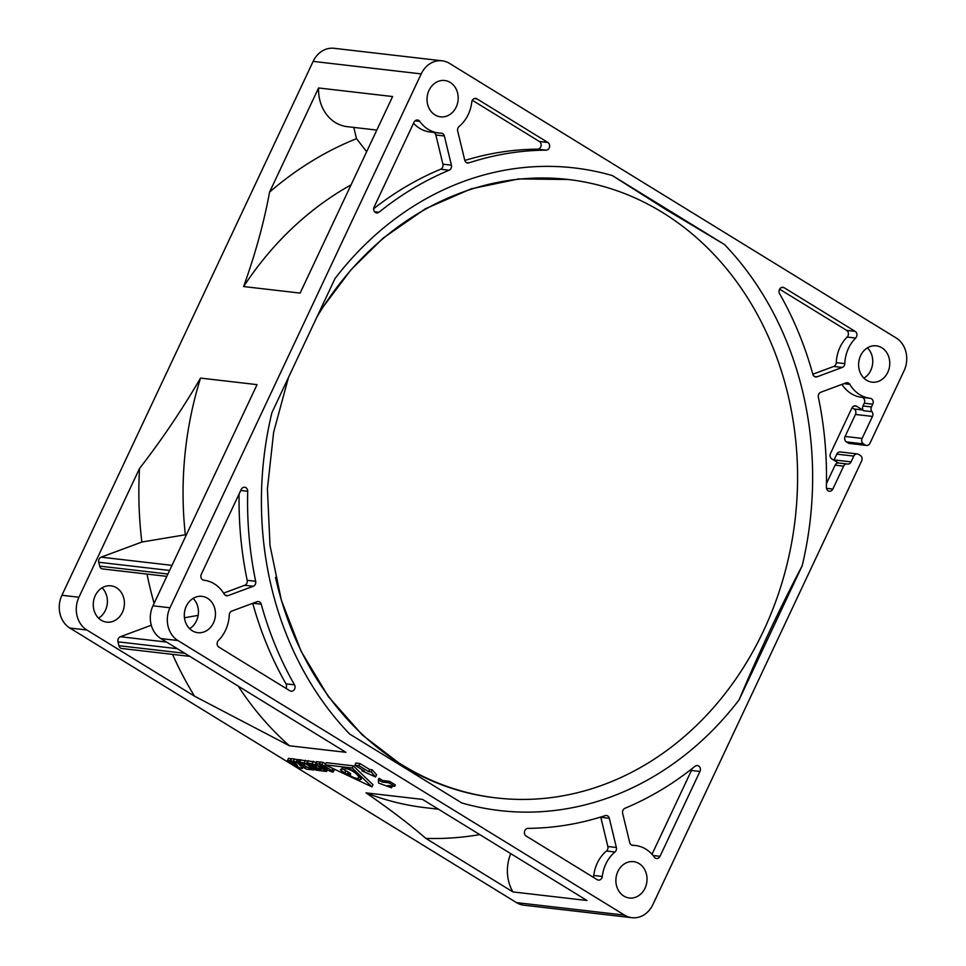 <?xml version="1.0" encoding="UTF-8"?>
<svg xmlns="http://www.w3.org/2000/svg" width="966" height="966" viewBox="0 0 966 966"><rect width="100%" height="100%" fill="white"/><g stroke="black" fill="none" stroke-linecap="round" stroke-linejoin="round"><path stroke-width="1.45" d="M387.837 785.551L394.647 786.348L388.851 782.786L382.041 781.989L378.358 779.731L378.587 783.04L391.52 787.821L387.837 785.551M388.851 782.786L389.527 781.337L395.323 784.899L394.647 786.348M391.568 785.986L392.196 786.372L391.52 787.821M389.527 781.337L382.717 780.552L379.046 778.294L378.358 779.731M382.717 780.552L382.041 781.989M275.515 577.427A311.293 264.563 96.6 0 0 402.327 765.024A311.293 264.563 96.6 0 0 496.56 797.94A311.293 264.563 96.6 0 0 783.8 576.533A311.293 264.563 96.6 0 0 662.374 212.399A311.293 264.563 96.6 0 0 568.141 179.483A311.293 264.563 96.6 0 0 316.945 316.957M290.44 760.846L295.077 762.79L297.492 765.41L289.993 760.797L287.494 760.508L297.504 766.654A3.478 0.676 -154.8 0 0 302.467 768.344A3.478 0.676 -154.8 0 0 302.382 768.055L298.591 763.695A3.272 0.628 -154.8 0 0 297.504 762.874A3.272 0.628 -154.8 0 0 293.374 761.184L290.44 760.846L291.466 758.684L294.389 759.022A3.272 0.628 -154.8 0 1 297.093 759.94M348.521 772.184A5.615 1.087 -154.8 0 1 350.658 774.237A5.615 1.087 -154.8 0 1 347.76 773.911L348.557 772.22A5.615 1.087 -154.8 0 0 344.62 770.24A25.442 4.939 -154.8 0 1 344.584 769.419A16.289 3.164 -154.8 0 1 344.62 769.334L344.657 769.262M347.76 773.911A16.289 3.164 -154.8 0 0 349.052 774.865A9.527 1.847 -154.8 0 0 352.059 776.724A3.478 0.676 -154.8 0 0 355.416 778.089A9.527 1.847 -154.8 0 0 357.565 778.342A16.289 3.164 -154.8 0 0 358.652 777.799A16.289 3.164 -154.8 0 0 358.688 777.727A25.442 4.939 -154.8 0 0 356.973 774.527A16.289 3.164 -154.8 0 0 354.136 772.22A9.527 1.847 -154.8 0 0 352.783 771.327A9.527 1.847 -154.8 0 0 351.213 770.421A3.478 0.676 -154.8 0 0 347.832 769.033A9.527 1.847 -154.8 0 0 345.719 768.791A16.289 3.164 -154.8 0 0 344.62 769.334M344.971 772.764A19.151 3.719 -154.8 0 0 347.132 774.418A12.389 2.403 -154.8 0 0 351.044 776.833A6.339 1.232 -154.8 0 0 357.179 779.333A12.389 2.403 -154.8 0 0 359.968 779.659A19.151 3.719 -154.8 0 0 361.248 779.019A19.151 3.719 -154.8 0 0 361.284 778.934A28.316 5.494 -154.8 0 0 359.376 775.372A19.151 3.719 -154.8 0 0 356.056 772.655A12.389 2.403 -154.8 0 0 354.293 771.508A12.389 2.403 -154.8 0 0 352.24 770.313A6.339 1.232 -154.8 0 0 346.07 767.789A12.389 2.403 -154.8 0 0 343.328 767.475A19.151 3.719 -154.8 0 0 342.024 768.115A19.151 3.719 -154.8 0 0 341.988 768.212A28.316 5.494 -154.8 0 0 342.133 769.419A5.615 1.087 -154.8 0 0 340.503 769.455A5.615 1.087 -154.8 0 0 344.971 772.764L345.888 770.796M225.344 595.31L228.073 595.624A4.069 3.453 -83.4 0 1 226.672 595.805A4.069 3.453 -83.4 0 1 225.44 595.37A4.069 3.453 -83.4 0 1 224.269 594.162A34.547 29.354 -83.4 0 0 203.85 580.204L203.838 580.204A4.069 3.453 -83.4 0 1 202.606 579.769A4.069 3.453 -83.4 0 1 201.29 574.311L241.222 489.448A4.069 3.453 -83.4 0 1 244.712 487.262A4.069 3.453 -83.4 0 1 247.707 491.283L240.739 490.474M466.397 162.59L468.908 162.868A4.069 3.453 -83.4 0 1 467.616 163A4.069 3.453 -83.4 0 1 466.385 162.578A4.069 3.453 -83.4 0 1 464.755 160.211L457.703 131.026A4.069 3.453 -83.4 0 1 459.091 126.51A34.547 29.354 -83.4 0 0 471.782 102.046A4.069 3.453 -83.4 0 1 475.67 98.411A4.069 3.453 -83.4 0 1 476.902 98.834L547.903 142.485A4.069 3.453 -83.4 0 1 549.545 147.037A4.069 3.453 -83.4 0 1 546.104 150.153L537.591 149.162A4.069 3.453 96.6 0 0 541.032 146.047A4.069 3.453 96.6 0 0 539.39 141.495L547.903 142.485M379.01 212.23A4.069 3.453 -83.4 0 1 376.655 212.943A4.069 3.453 -83.4 0 1 375.424 212.52A4.069 3.453 -83.4 0 1 374.108 207.05L414.04 122.199A4.069 3.453 -83.4 0 1 417.529 120.013A4.069 3.453 -83.4 0 1 419.751 121.378A34.547 29.354 96.6 0 0 428.18 129.347A34.547 29.354 96.6 0 0 438.636 132.994A34.547 29.354 96.6 0 0 441.196 133.163A4.069 3.453 -83.4 0 1 441.498 133.187A4.069 3.453 -83.4 0 1 444.36 135.977L451.412 165.162A4.069 3.453 -83.4 0 1 449.13 170.221A339.73 288.737 96.6 0 0 379.01 212.23L374.53 211.711M653.076 855.514L660.019 856.311A4.069 3.453 -83.4 0 1 656.542 858.496A4.069 3.453 -83.4 0 1 655.31 858.062A4.069 3.453 -83.4 0 1 654.32 857.132A34.547 29.354 96.6 0 0 635.423 845.504A34.547 29.354 96.6 0 0 632.875 845.347A4.069 3.453 -83.4 0 1 632.573 845.322A4.069 3.453 -83.4 0 1 631.341 844.9A4.069 3.453 -83.4 0 1 629.699 842.533L622.647 813.348A4.069 3.453 -83.4 0 1 624.93 808.288A339.73 288.737 96.6 0 0 695.049 766.279A4.069 3.453 -83.4 0 1 697.404 765.555A4.069 3.453 -83.4 0 1 699.952 771.448L691.451 770.47A4.069 3.453 96.6 0 0 691.885 768.803M855.647 338.04L847.146 337.049A4.069 3.453 96.6 0 0 846.663 330.384L855.164 331.374A4.069 3.453 -83.4 0 1 855.647 338.04A34.547 29.354 96.6 0 0 844.791 363.614A4.069 3.453 -83.4 0 1 842.267 367.43L817.067 376.788A4.069 3.453 -83.4 0 1 815.666 376.969A4.069 3.453 -83.4 0 1 814.435 376.535A4.069 3.453 -83.4 0 1 812.841 374.301A339.73 288.737 96.6 0 0 779.574 293.676A4.069 3.453 -83.4 0 1 779.55 289.293A4.069 3.453 -83.4 0 1 782.943 287.3A4.069 3.453 -83.4 0 1 784.175 287.723L781.639 287.433M833.899 460.202A4.069 3.453 96.6 0 0 834.069 459.901L851.082 461.869A4.069 3.453 -83.4 0 1 847.593 464.054A4.069 3.453 -83.4 0 1 847.351 464.018A4.069 3.453 96.6 0 0 847.11 463.97A4.069 3.453 96.6 0 0 843.62 466.155L832.837 489.062A4.069 3.453 -83.4 0 1 829.359 491.235A4.069 3.453 -83.4 0 1 828.128 490.813A4.069 3.453 -83.4 0 1 826.365 487.226A339.73 288.737 -83.4 0 0 818.371 397.207A4.069 3.453 -83.4 0 1 820.798 392.244L845.999 382.886A4.069 3.453 -83.4 0 1 847.399 382.705A4.069 3.453 -83.4 0 1 849.802 384.347L843.886 383.671M413.545 123.25A34.547 29.354 96.6 0 0 419.679 128.357A34.547 29.354 96.6 0 0 430.136 132.016L438.636 132.994M849.802 384.347A34.547 29.354 -83.4 0 0 859.752 394.647A34.547 29.354 -83.4 0 0 870.209 398.306L861.708 397.316L870.209 398.306A34.547 29.354 -83.4 0 0 870.221 398.306L870.221 398.306A4.069 3.453 -83.4 0 1 872.769 404.199L864.268 403.208A4.069 3.453 96.6 0 0 861.72 397.316L861.708 397.316A34.547 29.354 -83.4 0 1 851.251 393.669A34.547 29.354 -83.4 0 1 841.929 384.396M376.825 130.084L347.108 126.643A38.749 32.929 -83.4 0 1 335.383 122.549A38.749 32.929 -83.4 0 1 318.575 87.966L392.607 96.54L300.112 293.096L243.613 286.552C255.326 253.998 263.984 222.518 269.574 192.101L318.575 87.966M166.816 576.364L102.553 568.926A4.069 3.453 -83.4 0 1 101.321 568.491A4.069 3.453 -83.4 0 1 99.679 566.124L98.749 562.26A4.069 3.453 -83.4 0 1 101.152 557.165L141.845 542.047L186.474 534.572M189.843 656.373L121.788 648.488A4.069 3.453 -83.4 0 1 120.557 648.065A4.069 3.453 -83.4 0 1 118.915 645.699L117.985 641.835A4.069 3.453 -83.4 0 1 120.388 636.727L151.3 625.243M101.201 620.208A18.282 15.541 -83.4 0 1 94.064 598.823A18.282 15.541 -83.4 0 1 110.933 585.819A18.282 15.541 -83.4 0 1 116.475 587.751A18.282 15.541 -83.4 0 1 123.6 609.135A18.282 15.541 -83.4 0 1 106.731 622.14A18.282 15.541 -83.4 0 1 101.201 620.208M207.521 598.28A18.282 15.541 96.6 0 0 201.979 596.348A18.282 15.541 96.6 0 0 185.11 609.353A18.282 15.541 96.6 0 0 192.246 630.75A18.282 15.541 96.6 0 0 197.776 632.682A18.282 15.541 96.6 0 0 214.657 619.677A18.282 15.541 96.6 0 0 207.521 598.28M450.253 82.448A18.282 15.541 96.6 0 0 444.71 80.516A18.282 15.541 96.6 0 0 427.841 93.521A18.282 15.541 96.6 0 0 434.978 114.918A18.282 15.541 96.6 0 0 440.508 116.85A18.282 15.541 96.6 0 0 457.389 103.845A18.282 15.541 96.6 0 0 450.253 82.448M639.094 863.592A18.282 15.541 96.6 0 0 633.551 861.66A18.282 15.541 96.6 0 0 616.682 874.665A18.282 15.541 96.6 0 0 623.819 896.05A18.282 15.541 96.6 0 0 629.349 897.994A18.282 15.541 96.6 0 0 646.23 884.977A18.282 15.541 96.6 0 0 639.094 863.592M881.825 347.76A18.282 15.541 96.6 0 0 876.283 345.828A18.282 15.541 96.6 0 0 859.414 358.833A18.282 15.541 96.6 0 0 866.55 380.218A18.282 15.541 96.6 0 0 872.081 382.162A18.282 15.541 96.6 0 0 888.962 369.145A18.282 15.541 96.6 0 0 881.825 347.76M724.5 244.531L666.371 209.815L612.323 175.571L724.5 244.531A323.477 274.924 -83.4 0 1 802.166 565.81C779.767 608.411 758.733 653.101 739.075 699.891L802.166 565.81M866.478 445.435L849.464 443.454A4.069 3.453 -83.4 0 1 848.233 443.032L865.246 445A4.069 3.453 96.6 0 0 866.478 445.435A4.069 3.453 96.6 0 0 869.968 443.249L904.079 370.739A24.379 20.721 96.6 0 0 896.158 337.967L449.492 63.382A24.379 20.721 96.6 0 0 442.114 60.81A24.379 20.721 96.6 0 0 421.2 73.899L169.98 607.759A24.379 20.721 96.6 0 0 177.913 640.543L624.567 915.128A24.379 20.721 96.6 0 0 631.945 917.7A24.379 20.721 96.6 0 0 652.859 904.611L861.648 460.927A4.069 3.453 96.6 0 0 860.32 455.457L858.508 454.346A4.069 3.453 96.6 0 0 857.289 453.923A4.069 3.453 96.6 0 0 853.799 456.097L836.785 454.129A4.069 3.453 -83.4 0 1 840.263 451.943L857.289 453.923M361.912 770.868L364.508 771.17L354.848 765.229L355.862 763.068L359.944 763.538L369.604 769.479L372.2 769.781L376.583 774.78L375.557 776.954L361.912 770.868L362.383 769.866M291.382 758.853L288.508 758.334L287.494 760.508M307.719 761.087L300.716 760.013M316.28 762.331L308.033 760.87M512.934 891.932L586.966 900.493L422.516 799.401L366.017 792.869C389.419 808.94 409.355 824.119 425.813 838.367L512.934 891.932A38.749 32.929 -83.4 0 1 510.736 853.63M200.542 378.092C182.067 409.729 161.72 439.868 139.515 468.486L78.934 597.23A24.379 20.721 96.6 0 0 86.855 630.001L194.577 696.22L289.426 745.776L345.925 752.321L160.887 638.574A24.379 20.721 -83.4 0 1 152.966 605.791L257.041 384.637L200.542 378.092A329.165 279.754 96.6 0 0 185.303 534.44M86.855 630.001L69.842 628.033L516.508 902.618L624.567 915.128M353.23 765.833L326.23 762.705L325.204 764.867L371.995 786.892L373.009 784.73L353.23 765.833L352.204 767.994L325.204 764.867M320.386 762.21L317.077 761.643A3.272 0.628 -154.8 0 0 316.546 761.751L315.532 763.913A3.272 0.628 -154.8 0 0 318.49 766.002L330.432 771.303A3.478 0.676 -154.8 0 0 333.282 771.919A3.478 0.676 -154.8 0 0 331.954 770.651L321.944 764.492L322.958 762.331L320.458 762.041L319.444 764.203L326.943 768.815L320 765.676L321.895 765.712M325.627 763.973L322.958 762.331M333.282 771.919L334.296 769.757A3.478 0.676 -154.8 0 0 333.246 768.658M300.438 760.157L297.456 759.638M843.62 466.155L835.107 465.165L826.437 483.592M872.769 404.199L871.489 406.94A4.069 3.453 96.6 0 0 871.972 411.685A4.069 3.453 -83.4 0 1 872.467 416.418L855.453 414.45A4.069 3.453 96.6 0 0 854.125 408.992L852.048 407.712M848.233 443.032L846.421 441.921A4.069 3.453 -83.4 0 1 845.093 436.451L862.119 438.419L872.467 416.418M862.119 438.419A4.069 3.453 96.6 0 0 863.435 443.889L846.421 441.921M865.246 445L863.435 443.889M851.082 461.869L853.799 456.097M468.908 162.868A339.73 288.737 -83.4 0 1 546.104 150.153M223.629 593.124L244.748 585.275A4.069 3.453 96.6 0 0 247.187 580.312L255.688 581.303A339.73 288.737 -83.4 0 1 247.707 491.283M255.688 581.303A4.069 3.453 -83.4 0 1 253.261 586.265L244.748 585.275M228.073 595.624L253.261 586.265M218.413 640.47A34.547 29.354 96.6 0 0 229.28 614.895A4.069 3.453 -83.4 0 1 231.804 611.08L256.992 601.721A4.069 3.453 -83.4 0 1 258.393 601.54A4.069 3.453 -83.4 0 1 261.231 604.209A339.73 288.737 96.6 0 0 294.497 684.834A4.069 3.453 -83.4 0 1 294.521 689.217A4.069 3.453 -83.4 0 1 291.128 691.209A4.069 3.453 -83.4 0 1 289.897 690.787L218.896 647.135A4.069 3.453 -83.4 0 1 218.413 640.47M593.209 877.237A4.069 3.453 96.6 0 0 593.776 875.474L602.289 876.464A34.547 29.354 -83.4 0 1 614.968 852L606.467 851.01A4.069 3.453 96.6 0 0 607.856 846.494L600.804 817.308A4.069 3.453 96.6 0 0 600.731 817.043M602.289 876.464A4.069 3.453 -83.4 0 1 598.389 880.098A4.069 3.453 -83.4 0 1 597.157 879.664L526.156 836.025A4.069 3.453 -83.4 0 1 524.526 831.472A4.069 3.453 -83.4 0 1 527.967 828.357A339.73 288.737 -83.4 0 0 605.163 815.63A4.069 3.453 -83.4 0 1 606.443 815.497A4.069 3.453 -83.4 0 1 609.317 818.299L600.804 817.308M607.856 846.494L616.368 847.484L609.317 818.299M616.368 847.484A4.069 3.453 -83.4 0 1 614.968 852M612.323 175.571A323.477 274.924 -83.4 0 0 334.985 278.619L271.893 412.699A323.477 274.924 -83.4 0 0 349.559 733.967L461.736 802.927A323.477 274.924 -83.4 0 0 739.075 699.891M855.164 331.374L784.175 287.723M660.019 856.311L699.952 771.448M366.645 151.698L356.514 138.669A360.463 306.355 96.6 0 0 269.574 192.101M356.514 138.669L353.785 127.415M351.032 184.88A329.165 279.754 96.6 0 0 243.613 286.552M139.515 468.486A360.463 306.355 96.6 0 0 141.845 542.047M172.54 654.368A360.463 306.355 96.6 0 0 194.577 696.22M147.013 574.07A360.463 306.355 96.6 0 0 154.113 603.364M184.458 617.769L198.151 615.378M189.614 628.685A18.282 15.541 96.6 0 0 193.128 598.377M238.179 686.077A329.165 279.754 96.6 0 0 289.426 745.776M102.082 587.835A18.282 15.541 -83.4 0 1 98.568 618.155M421.2 73.899L313.141 61.389A24.379 20.721 -83.4 0 1 334.055 48.3L442.114 60.81M313.141 61.389L61.921 595.261L78.934 597.23M69.842 628.033A24.379 20.721 -83.4 0 1 61.921 595.261M631.945 917.7L523.886 905.19A24.379 20.721 -83.4 0 1 516.508 902.618M425.813 838.367A360.463 306.355 96.6 0 0 479.776 834.6M366.017 792.869A329.165 279.754 96.6 0 0 425.668 807.733L438.479 809.218M834.069 459.901L836.785 454.129M845.093 436.451L855.453 414.45M863.918 378.165A18.282 15.541 96.6 0 0 867.432 347.845M846.663 330.384L779.61 289.172M847.146 337.049A34.547 29.354 96.6 0 0 836.278 362.624L844.791 363.614M842.267 367.43L833.755 366.452L812.817 374.228M833.755 366.452A4.069 3.453 96.6 0 0 836.278 362.624M864.268 403.208L862.976 405.962L871.489 406.94M871.972 411.685L863.471 410.695A4.069 3.453 96.6 0 0 862.638 409.97L856.601 406.263A4.069 3.453 -83.4 0 0 855.369 405.829A4.069 3.453 -83.4 0 0 851.891 408.014L830.506 453.465A4.069 3.453 -83.4 0 0 831.823 458.922L837.86 462.642A4.069 3.453 96.6 0 0 838.742 463.004M863.471 410.695A4.069 3.453 -83.4 0 1 862.976 405.962M835.107 465.165A4.069 3.453 -83.4 0 1 838.597 462.992A4.069 3.453 -83.4 0 1 838.838 463.028M652.014 854.27L691.451 770.47M593.776 875.474A34.547 29.354 -83.4 0 1 606.467 851.01M252.742 603.291A339.73 288.737 96.6 0 0 285.984 683.843L294.497 684.834M285.948 688.347A4.069 3.453 96.6 0 0 285.984 683.843M247.187 580.312A339.73 288.737 -83.4 0 1 239.109 493.94M472.35 100.283L539.39 141.495M464.827 160.477A339.73 288.737 -83.4 0 1 537.591 149.162M449.13 170.221L440.629 169.231A339.73 288.737 96.6 0 0 373.673 208.716M444.36 135.977L435.847 134.999L442.911 164.184L451.412 165.162M440.629 169.231A4.069 3.453 96.6 0 0 442.911 164.184M435.847 134.999A4.069 3.453 96.6 0 0 433.879 132.451M342.133 769.419L343.027 767.523M342.532 768.574A5.615 1.087 -154.8 0 0 344.536 769.854M358.881 777.316A12.389 2.403 -154.8 0 0 360.994 777.497A19.151 3.719 -154.8 0 0 361.03 777.485M346.709 771.194A19.151 3.719 -154.8 0 0 348.146 772.257A12.389 2.403 -154.8 0 0 348.448 772.462M371.995 786.892L352.204 767.994M359.63 775.71A16.289 3.164 -154.8 0 0 359.654 775.662L358.688 777.727M321.823 765.881L318.997 764.154L316.063 763.816A3.272 0.628 -154.8 0 0 315.532 763.913M318.997 764.154L320.012 761.981M321.944 764.492L319.444 764.203M312.103 765.857L321.243 769.419L316.413 768.851L319.239 770.59L326.617 771.448L315.797 764.794L307.14 762.778L309.217 764.432L314.047 764.987L316.232 766.328L312.103 765.857L312.586 764.818M316.413 768.851L316.896 767.825M326.617 771.448L327.329 769.926M318.671 770.53L307.864 763.877L299.581 761.969L301.887 763.575L306.15 764.07L316.172 770.24L318.78 770.313M303.336 767.342L306.162 769.081L313.902 769.974L311.076 768.236L308.577 767.946L298.542 761.788L296.321 761.594L296.864 762.126L305.836 767.632L303.336 767.342L303.783 766.376M298.542 761.788L299.557 759.614M313.902 769.974L314.312 769.093M311.076 768.236L311.487 767.354M308.577 767.946L309.446 766.098M302.382 768.055L303.312 766.086M289.993 760.797L291.007 758.624M354.848 765.229L358.929 765.7L359.944 763.538M358.929 765.7L368.589 771.641L371.185 771.943L372.2 769.781M371.185 771.943L375.557 776.954M368.589 771.641L369.604 769.479M293.374 761.184L294.389 759.022M632.271 845.274L632.875 845.347M814.338 376.474L817.067 376.788M826.461 488.325L832.837 489.062M419.751 121.378L415.054 120.835M99.679 566.124L167.915 574.021M118.915 645.699L184.904 653.33M177.913 640.543L160.887 638.574M152.966 605.791L169.98 607.759M120.388 636.727L166.599 642.076M177.382 648.705L117.985 641.835M101.152 557.165L171.996 565.364M169.593 570.459L98.749 562.26M261.231 604.209L252.899 603.243M476.902 98.834L474.378 98.544M854.125 408.992L862.638 409.97M856.601 406.263L854.077 405.974M359.968 779.659L360.994 777.497M357.179 779.333L357.649 778.33M347.132 774.418L348.146 772.257M356.973 774.527L357.384 773.633M354.136 772.22L354.437 771.592M347.832 769.033L348.122 768.429M345.719 768.791L346.178 767.825M316.063 763.816L317.077 761.643M331.954 770.651L332.956 768.513M307.14 762.778L308.154 760.616M312.32 763.382L313.334 761.208M299.81 761.933L300.824 759.771M304.387 762.464L305.401 760.29M296.55 761.558L297.576 759.385M288.496 377.416L273.644 432.176L267.413 488.832L270.009 545.488L281.36 600.2L301.042 651.156L328.368 696.607L362.383 735.054L401.916 765.265C430.981 783.052 461.965 793.871 494.858 797.735L496.56 797.94M317.21 316.377L322.97 307.091L350.936 269.828L383.297 237.986L425.475 208.741L471.082 188.853L518.585 178.939L568.141 179.483M631.679 845.081L635.423 845.504M847.11 463.97L838.597 462.992M358.652 777.799L359.654 775.662M306.898 762.826L307.925 760.653M299.581 761.969L300.595 759.807M296.321 761.594L297.335 759.433M302.467 768.344L303.481 766.183"/></g></svg>
